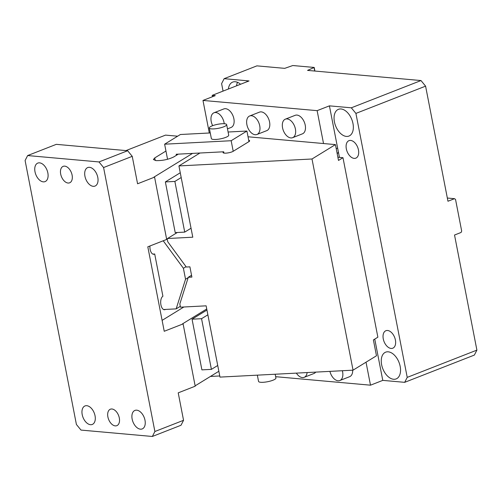 <?xml version="1.0" encoding="UTF-8"?>
<svg xmlns="http://www.w3.org/2000/svg" width="502" height="502" viewBox="0 0 502 502"><rect width="100%" height="100%" fill="white"/><g stroke="black" fill="none" stroke-linecap="round" stroke-linejoin="round"><path stroke-width="0.75" d="M296.356 373.124A9.946 6.03 -111.4 0 0 304.137 377.341A9.946 6.03 -111.4 0 0 307.124 372.566M304.137 377.341L313.963 373.494A9.946 6.03 -111.4 0 0 315.72 372.114M329.914 371.373A9.946 6.03 -111.4 0 0 339.81 380.535A9.946 6.03 -111.4 0 0 342.609 371.844A9.946 6.03 -111.4 0 0 342.351 370.727M339.81 380.535L349.637 376.688A9.946 6.03 -111.4 0 0 352.686 370.187M248.013 117.236A9.946 6.03 -111.4 0 0 248.396 128.964A9.946 6.03 -111.4 0 0 256.93 134.492A9.946 6.03 -111.4 0 0 258.605 133.218A9.946 6.03 -111.4 0 0 258.223 121.49A9.946 6.03 -111.4 0 0 249.682 115.962A9.946 6.03 -111.4 0 0 248.013 117.236M256.93 134.492L266.757 130.645A9.946 6.03 -111.4 0 0 268.432 129.378A9.946 6.03 -111.4 0 0 268.049 117.644A9.946 6.03 -111.4 0 0 259.509 112.122L249.682 115.962M224.231 123.73A9.946 6.03 -111.4 0 0 224.055 122.607A9.946 6.03 -111.4 0 0 214.009 112.768A9.946 6.03 -111.4 0 0 211.21 121.459A9.946 6.03 -111.4 0 0 212.66 125.657M227.481 128.863L231.083 127.452A9.946 6.03 -111.4 0 0 233.882 118.767A9.946 6.03 -111.4 0 0 223.836 108.928L214.009 112.768M295.402 128.995A9.946 6.03 -111.4 0 0 285.362 119.156A9.946 6.03 -111.4 0 0 282.563 127.847A9.946 6.03 -111.4 0 0 292.61 137.686A9.946 6.03 -111.4 0 0 295.402 128.995M292.61 137.686L302.43 133.839A9.946 6.03 -111.4 0 0 305.229 125.155A9.946 6.03 -111.4 0 0 295.182 115.316L285.362 119.156M374.756 339.101L376.619 348.702L374.756 339.101M336.214 148.636L337.626 148.084L335.574 137.529L339.434 157.371M323.526 143.534L317.132 110.653L202.977 100.438L215.258 95.631L212.189 95.355L212.453 96.729M247.58 81.512L247.442 80.797L249.03 80.941L212.189 95.355M404.681 382.336L407.222 377.378L476.9 350.114L474.359 355.077L404.681 382.336L382.781 380.378L376.619 348.702M407.222 377.378L355.912 113.408L351.318 107.811L329.419 105.853L335.574 137.529M381.627 364.709A14.37 8.71 -111.4 0 0 396.134 378.922A14.37 8.71 -111.4 0 0 400.176 366.372A14.37 8.71 -111.4 0 0 385.668 352.159A14.37 8.71 -111.4 0 0 381.627 364.709M334.42 121.86A14.37 8.71 -111.4 0 0 348.934 136.073A14.37 8.71 -111.4 0 0 352.975 123.523A14.37 8.71 -111.4 0 0 338.461 109.31A14.37 8.71 -111.4 0 0 334.42 121.86M383.271 338.919A9.394 5.691 -111.4 0 0 392.759 348.212A9.394 5.691 -111.4 0 0 395.4 340.005A9.394 5.691 -111.4 0 0 385.912 330.718A9.394 5.691 -111.4 0 0 383.271 338.919M346.33 148.862A9.394 5.691 -111.4 0 0 355.818 158.155A9.394 5.691 -111.4 0 0 358.459 149.947A9.394 5.691 -111.4 0 0 348.972 140.66A9.394 5.691 -111.4 0 0 346.33 148.862M247.442 80.797L224.143 78.676L221.602 83.633L223.051 91.107M476.9 350.114L454.53 235.024L461.081 232.464L461.689 231.089L455.534 199.413L454.511 198.679L447.96 201.239L425.589 86.149L355.912 113.408M351.318 107.811L420.996 80.552L425.589 86.149M240.558 84.254A14.37 8.71 -111.4 0 0 232.69 82.09A14.37 8.71 -111.4 0 0 228.379 89.023M420.996 80.552L307.55 70.393L314.208 67.45L292.798 65.53L284.716 68.354L256.892 65.862L224.143 78.676M314.208 67.45L314.905 71.052M314.101 67.833L314.723 71.039M454.511 198.679L447.338 198.033M237.496 82.315A14.37 8.71 -111.4 0 0 236.561 85.817M202.977 100.438L209.303 132.999M317.132 110.653L329.419 105.853M275.654 376.688L370.495 385.185L366.027 362.193M370.495 385.185L382.781 380.378M186.035 266.675L183.406 268.288L185.539 279.263L188.168 277.65M180.3 306.327L176.158 308.874L185.539 279.263M176.158 308.874L163.608 309.527M149.929 245.986A6.909 3.514 87 0 0 150.136 249.412A6.909 3.514 87 0 0 153.781 254.294A6.909 3.514 87 0 0 154.704 253.999L162.912 296.23A6.909 3.514 87 0 0 160.916 304.846A6.909 3.514 87 0 0 164.556 309.728A6.909 3.514 87 0 0 165.478 309.433M162.108 320.37L183.87 306.992M152.834 254.094L154.704 253.999M183.406 268.288L163.219 240.784M206.736 308.975L182.402 323.934L183.105 323.897L195.209 386.195L178.216 392.846L183.55 420.299L181.009 425.257L152.351 436.47L154.892 431.507L183.55 420.299M195.14 385.843L218.847 371.273M207.872 314.81L201.553 318.695L211.405 369.372L201.898 369.867L192.046 319.184L206.943 310.035M211.405 369.372L217.724 365.487M201.553 318.695L192.046 319.184M127.646 150.732L132.239 156.329L103.588 167.542L98.988 161.945L127.646 150.732L56.299 144.344L27.641 155.557L25.1 160.514L76.411 424.485L81.004 430.082L152.351 436.47M98.988 161.945L27.641 155.557M177.639 136.193L165.528 135.113L125.989 150.581M82.209 414.627A9.946 6.03 68.6 0 1 85.001 405.936A9.946 6.03 68.6 0 1 95.047 415.775A9.946 6.03 68.6 0 1 92.249 424.466A9.946 6.03 68.6 0 1 82.209 414.627M107.892 416.924A8.841 5.359 68.6 0 1 110.377 409.205A8.841 5.359 68.6 0 1 119.307 417.946A8.841 5.359 68.6 0 1 116.822 425.671A8.841 5.359 68.6 0 1 107.892 416.924M144.996 420.249A9.946 6.03 68.6 0 1 142.198 428.934A9.946 6.03 68.6 0 1 132.151 419.095A9.946 6.03 68.6 0 1 134.95 410.41A9.946 6.03 68.6 0 1 144.996 420.249M97.79 177.394A9.946 6.03 68.6 0 1 94.991 186.085A9.946 6.03 68.6 0 1 84.945 176.246A9.946 6.03 68.6 0 1 87.743 167.561A9.946 6.03 68.6 0 1 97.79 177.394M47.847 172.926A9.946 6.03 68.6 0 1 45.048 181.617A9.946 6.03 68.6 0 1 35.002 171.778A9.946 6.03 68.6 0 1 37.801 163.087A9.946 6.03 68.6 0 1 47.847 172.926M154.892 431.507L103.588 167.542M72.1 175.098A8.841 5.359 68.6 0 1 69.615 182.822A8.841 5.359 68.6 0 1 60.686 174.075A8.841 5.359 68.6 0 1 63.17 166.35A8.841 5.359 68.6 0 1 72.1 175.098M132.239 156.329L137.579 183.782L154.572 177.131L166.683 239.429L147.808 246.815L164.229 331.282L183.105 323.897M192.542 153.405L153.869 177.168L154.572 177.131M165.955 151.033L154.754 157.917L153.405 159.529L156.072 160.621C162.61 160.715 168.509 159.485 173.761 156.925L178.285 154.145M181.191 177.545L174.872 181.429L165.365 181.925L180.262 172.77M191.042 228.228L184.723 232.112L174.872 181.429M184.723 232.112L175.217 232.608L165.365 181.925M177.319 232.495L166.614 239.077M338.423 152.175A17.683 13.466 95.1 0 0 337.225 153.857M335.424 144.601L338.505 160.439L342.979 157.691L377.868 337.187L373.394 339.936L376.475 355.774L353.05 370.169L311.999 158.996L335.424 144.601L248.038 136.776M176.39 155.313L176.183 154.252L223.71 151.78L223.961 153.079M210.263 132.948L180.387 134.505L164.625 144.193L231.158 140.723L233.21 151.284A5.528 1.268 -11 0 1 227.224 153.016A5.528 1.268 -11 0 1 223.039 152.583A5.528 1.268 -11 0 1 223.71 151.78M164.625 144.193L167.561 159.278M231.158 140.723L246.921 131.041L248.973 141.595A5.528 1.268 -11 0 0 249.645 140.792A5.528 1.268 -11 0 0 248.722 140.296M246.921 131.041L228.096 132.02M225.26 126.102A8.841 2.033 -11 0 0 226.659 124.628A8.841 2.033 -11 0 0 220.265 123.9A8.841 2.033 -11 0 0 210.702 126.523A8.841 2.033 -11 0 0 209.296 127.997A8.841 2.033 -11 0 0 215.691 128.732A8.841 2.033 -11 0 0 225.26 126.102M226.659 124.628L228.711 135.182A8.841 2.033 169 0 1 227.312 136.663A8.841 2.033 -11 0 1 217.742 139.286A8.841 2.033 -11 0 1 211.355 138.558L209.296 127.997M248.973 141.595L233.21 151.284M311.999 158.996L178.932 165.93L199.947 153.016M353.05 370.169L219.983 377.102L206.127 305.831L180.463 307.174L179.835 303.948L188.281 277.28L191.896 277.091L189.907 266.838L186.292 267.026L167.75 241.763L167.16 238.739M191.544 275.272L188.281 277.28M167.517 238.519L192.787 237.201L178.932 165.93M219.757 375.96L210.426 376.45M275.178 374.228L275.918 378.037A8.841 2.033 169 0 1 274.512 379.512A8.841 2.033 169 0 1 264.949 382.135A8.841 2.033 169 0 1 258.555 381.407L257.344 375.157M342.979 157.691L337.884 157.233M247.16 81.675L246.971 80.715M154.754 157.917L155.256 160.521"/></g></svg>
